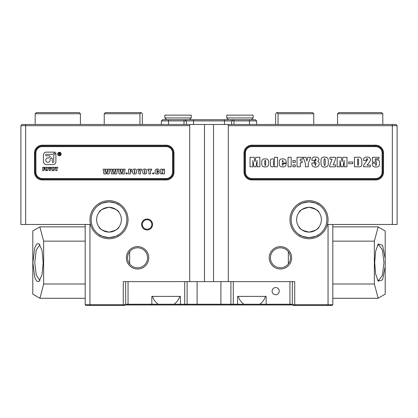 <?xml version="1.0" encoding="UTF-8"?>
<svg xmlns="http://www.w3.org/2000/svg" width="418" height="418" viewBox="0 0 418 418"><rect width="100%" height="100%" fill="white"/><g stroke="black" fill="none" stroke-linecap="round" stroke-linejoin="round"><path stroke-width="0.63" d="M152.57 224.476A5.476 5.476 0 0 1 147.094 229.952A5.476 5.476 0 0 1 141.618 224.476A5.476 5.476 0 0 1 147.094 219.001A5.476 5.476 0 0 1 152.57 224.476M142.334 224.476A4.76 4.76 0 0 0 147.094 229.236A4.76 4.76 0 0 0 151.854 224.476A4.76 4.76 0 0 0 147.094 219.716A4.76 4.76 0 0 0 142.334 224.476M148.761 257.812A11.192 11.192 0 0 1 137.569 269.004A11.192 11.192 0 0 1 126.377 257.812A11.192 11.192 0 0 1 137.569 246.62A11.192 11.192 0 0 1 148.761 257.812M127.568 257.812A10.001 10.001 0 0 0 137.569 267.813A10.001 10.001 0 0 0 147.57 257.812A10.001 10.001 0 0 0 137.569 247.811A10.001 10.001 0 0 0 127.568 257.812M291.623 257.812A11.192 11.192 0 0 1 280.431 269.004A11.192 11.192 0 0 1 269.239 257.812A11.192 11.192 0 0 1 280.431 246.62A11.192 11.192 0 0 1 291.623 257.812M270.43 257.812A10.001 10.001 0 0 0 280.431 267.813A10.001 10.001 0 0 0 290.432 257.812A10.001 10.001 0 0 0 280.431 247.811A10.001 10.001 0 0 0 270.43 257.812M128.044 219.716A19.05 19.05 0 0 1 108.999 238.762A19.05 19.05 0 0 1 89.948 219.716A19.05 19.05 0 0 1 108.999 200.666A19.05 19.05 0 0 1 128.044 219.716M91.14 219.716A17.859 17.859 0 0 0 108.999 237.57A17.859 17.859 0 0 0 126.853 219.716A17.859 17.859 0 0 0 108.999 201.857A17.859 17.859 0 0 0 91.14 219.716M328.052 219.716A19.05 19.05 0 0 1 309.001 238.762A19.05 19.05 0 0 1 289.956 219.716A19.05 19.05 0 0 1 309.001 200.666A19.05 19.05 0 0 1 328.052 219.716M291.147 219.716A17.859 17.859 0 0 0 309.001 237.57A17.859 17.859 0 0 0 326.86 219.716A17.859 17.859 0 0 0 309.001 201.857A17.859 17.859 0 0 0 291.147 219.716M108.999 237.57C115.096 236.625 118.43 235.606 118.999 234.508C118.419 235.606 115.086 236.63 108.999 237.57C115.096 236.625 118.43 235.606 118.999 234.508C118.419 235.606 115.086 236.63 108.999 237.57C102.901 236.625 99.568 235.606 98.998 234.508C99.573 235.606 102.906 236.63 108.999 237.57M99.197 234.644L101.924 236.113M105.111 237.142L107.583 237.518M309.001 237.57C315.104 236.625 318.438 235.606 319.002 234.508C318.427 235.606 315.094 236.63 309.001 237.57C315.104 236.625 318.438 235.606 319.002 234.508C318.427 235.606 315.094 236.63 309.001 237.57C302.904 236.625 299.57 235.606 299.001 234.508C299.581 235.606 302.914 236.63 309.001 237.57M299.199 234.644L301.927 236.113M305.119 237.142L307.591 237.518M309.001 232.094C302.831 230.726 299.497 229.033 299.001 227.016C299.487 229.027 302.82 230.72 309.001 232.094C315.177 230.726 318.511 229.033 319.002 227.016C318.506 229.033 315.172 230.726 309.001 232.094L311.055 231.922M316.112 229.848L314.712 230.699M314.629 230.746L312.993 231.436M296.623 219.716A12.383 12.383 0 0 0 309.001 232.094A12.383 12.383 0 0 0 321.385 219.716A12.383 12.383 0 0 0 309.001 207.333A12.383 12.383 0 0 0 296.623 219.716M108.999 232.094C102.823 230.726 99.489 229.033 98.998 227.016C99.484 229.027 102.818 230.72 108.999 232.094C115.169 230.726 118.503 229.033 118.999 227.016C118.503 229.033 115.169 230.726 108.999 232.094L111.052 231.922M116.11 229.848L114.715 230.699M114.621 230.746L112.991 231.436M96.615 219.716A12.383 12.383 0 0 0 108.999 232.094A12.383 12.383 0 0 0 121.377 219.716A12.383 12.383 0 0 0 108.999 207.333A12.383 12.383 0 0 0 96.615 219.716M189.715 124.475L189.715 125.666L25.66 125.666L25.66 224.476L20.9 224.476L20.9 125.666L22.091 124.475L213.525 124.475L213.525 281.622L228.285 281.622L228.285 124.475L395.909 124.475L397.1 125.666L397.1 224.476L392.34 224.476L392.34 125.666L228.285 125.666M213.525 124.475L228.285 124.475M189.715 125.666L189.715 281.622L213.525 281.622M108.999 207.333C102.823 208.702 99.489 210.4 98.998 212.412C99.494 210.395 102.828 208.702 108.999 207.333C115.169 208.702 118.503 210.4 118.999 212.412C118.513 210.4 115.18 208.707 108.999 207.333L106.945 207.506M101.851 209.601L103.283 208.734M103.371 208.686L105.007 207.997M309.001 207.333C302.831 208.702 299.497 210.4 299.001 212.412C299.497 210.395 302.831 208.702 309.001 207.333C315.177 208.702 318.511 210.4 319.002 212.412C318.516 210.4 315.182 208.707 309.001 207.333L306.948 207.506M301.89 209.58L303.285 208.734M303.379 208.686L305.009 207.997M309.001 201.857C302.904 202.803 299.57 203.827 299.001 204.919C299.581 203.822 302.914 202.798 309.001 201.857C302.904 202.803 299.57 203.827 299.001 204.919C299.581 203.822 302.914 202.798 309.001 201.857C315.099 202.803 318.432 203.822 319.002 204.919C318.427 203.822 315.094 202.798 309.001 201.857M108.999 201.857C102.896 202.803 99.562 203.827 98.998 204.919C99.573 203.822 102.906 202.798 108.999 201.857C102.896 202.803 99.562 203.827 98.998 204.919C99.573 203.822 102.906 202.798 108.999 201.857C115.096 202.803 118.43 203.822 118.999 204.919C118.419 203.822 115.086 202.798 108.999 201.857M375.672 145.187A7.858 7.858 0 0 1 383.531 153.045L383.531 172.096A7.858 7.858 0 0 1 375.672 179.954L251.861 179.954A7.858 7.858 0 0 1 244.002 172.096L244.002 153.045A7.858 7.858 0 0 1 251.861 145.187L375.672 145.187L375.672 145.903L251.861 145.903A7.143 7.143 0 0 0 244.713 153.045L244.713 172.096A7.143 7.143 0 0 0 251.861 179.238L375.672 179.238A7.143 7.143 0 0 0 382.815 172.096L382.815 153.045A7.143 7.143 0 0 0 375.672 145.903L375.672 146.619L251.861 146.619A6.427 6.427 0 0 0 245.429 153.045L245.429 172.096A6.427 6.427 0 0 0 251.861 178.523L375.672 178.523A6.427 6.427 0 0 0 382.099 172.096L382.099 153.045A6.427 6.427 0 0 0 375.672 146.619M332.812 224.476L332.812 304.717L332.096 305.433L293.049 305.433L292.334 304.717L294.716 304.717L294.716 281.622L228.285 281.622M294.716 305.433L294.716 304.717L332.812 304.717M328.052 305.433L328.052 224.476L392.34 224.476M118.801 204.789L116.073 203.32M112.881 202.286L110.409 201.915M319.002 204.919L316.076 203.32M312.889 202.286L310.417 201.915M204.475 124.475L204.475 281.622M25.66 224.476L89.948 224.476L89.948 304.717L125.666 304.717L124.951 305.433L85.904 305.433L85.188 304.717L85.188 224.476M173.998 172.096A7.858 7.858 0 0 1 166.139 179.954L42.328 179.954A7.858 7.858 0 0 1 34.469 172.096L34.469 153.045A7.858 7.858 0 0 1 42.328 145.187L166.139 145.187A7.858 7.858 0 0 1 173.998 153.045L173.998 172.096L173.287 172.096L173.287 153.045A7.143 7.143 0 0 0 166.139 145.903L42.328 145.903A7.143 7.143 0 0 0 35.185 153.045L35.185 172.096A7.143 7.143 0 0 0 42.328 179.238L166.139 179.238A7.143 7.143 0 0 0 173.287 172.096L172.571 172.096L172.571 153.045A6.427 6.427 0 0 0 166.139 146.619L42.328 146.619A6.427 6.427 0 0 0 35.901 153.045L35.901 172.096A6.427 6.427 0 0 0 42.328 178.523L166.139 178.523A6.427 6.427 0 0 0 172.571 172.096M189.715 281.622L123.284 281.622L123.284 305.433M292.334 304.717L292.334 281.622L292.334 304.241L291.623 304.957L126.377 304.957L125.666 304.241L125.666 281.622L125.666 304.717M85.188 304.717L89.948 304.717L89.948 305.433M25.66 124.475L25.66 125.666L20.9 125.666L21.25 125.316M396.75 125.316L397.1 125.666L392.34 125.666L392.34 124.475M129.669 251.678L129.669 263.941M288.331 251.678L288.331 263.941M20.9 174.473L20.9 150.663M275.666 287.574A3.574 3.574 0 0 0 272.097 291.147A3.574 3.574 0 0 0 275.666 294.716A3.574 3.574 0 0 0 279.24 291.147A3.574 3.574 0 0 0 275.666 287.574M125.666 304.241L128.044 304.241L128.044 281.622L184.714 281.622L184.714 304.241L230.903 304.241L230.903 281.622M231.619 304.957L230.903 304.241L233.286 304.241L233.286 281.622L289.956 281.622L289.956 304.241L292.334 304.241M233.286 304.957L233.286 304.241L289.956 304.241L289.956 304.957M266.856 304.957L266.146 304.241L266.146 296.383L237.57 296.383L237.57 304.241L236.86 304.957M128.044 304.957L128.044 304.241L158.286 304.241A14.113 14.113 0 0 1 152.57 296.383M179.714 296.383A14.113 14.113 0 0 1 173.998 304.241L180.43 304.241L180.43 296.383L151.854 296.383L151.854 304.241L151.144 304.957M181.14 304.957L180.43 304.241L184.714 304.241L184.714 304.957M187.097 281.622L187.097 304.241L186.381 304.957M254.98 304.241L251.228 304.241M249.499 304.241L246.38 304.241M173.998 304.241L158.286 304.241M164.854 117.949L164.854 115.138L191.24 115.138L191.24 117.949L164.854 117.949L166.62 119.71M226.76 117.949L226.76 115.138L253.146 115.138L253.146 117.949L226.76 117.949L228.526 119.71M36.376 112.567L79.237 112.567L80.423 113.759L35.185 113.759L36.376 112.567M139.952 124.475L139.952 113.759L104.234 113.759L104.234 124.475M80.423 124.475L80.423 113.759M35.185 113.759L35.185 124.475M104.234 113.759L105.425 112.567L141.143 112.567L142.334 113.759L142.334 124.475M139.952 113.759L141.143 112.567M337.577 113.759L338.763 112.567L381.624 112.567L382.815 113.759L337.577 113.759L337.577 124.475M313.766 124.475L313.766 113.759L278.048 113.759L278.048 124.475M382.815 124.475L382.815 113.759M275.666 124.475L275.666 113.759L276.857 112.567L312.575 112.567L313.766 113.759M276.857 112.567L278.048 113.759M256.621 120.901L161.379 120.901L162.571 119.71L255.429 119.71L256.621 120.901L256.621 124.475M161.379 120.901L161.379 124.475M185.19 119.71L186.381 120.901L186.381 124.475M232.81 119.71L231.619 120.901L231.619 124.475M348.643 163.668L348.643 161.991L352.782 161.991L352.782 163.668L348.643 163.668M342.133 161.729L342.885 157.288L346.997 157.288L346.997 166.798L344.202 166.798L344.145 160.376L343.084 166.798L341.072 166.798L340.006 160.491L339.949 166.798L337.154 166.798L337.154 157.288L341.266 157.288L342.133 161.729M330.027 159.19L330.027 157.288L335.508 157.288L335.508 159.19L333.177 164.896L335.508 164.896L335.508 166.798L329.692 166.798L329.692 165.418L332.106 159.19L330.027 159.19M320.998 160.496C320.977 158.161 322.173 157.016 324.577 157.064C327.033 157.006 328.266 158.145 328.271 160.496L328.271 163.694C328.282 165.946 327.127 167.059 324.807 167.022C322.398 167.184 321.128 166.124 320.998 163.84L320.998 160.496M274.469 159.504L274.469 157.288L277.489 157.288L277.489 166.798L274.469 166.798L274.469 166.212L272.51 166.913C271.068 166.871 270.373 166.139 270.441 164.708L270.441 161.071C270.373 159.619 271.073 158.882 272.552 158.856L274.469 159.504M255.011 161.729L255.769 157.288L259.881 157.288L259.881 166.798L257.08 166.798L257.028 160.376L255.962 166.798L253.951 166.798L252.885 160.491L252.833 166.798L250.032 166.798L250.032 157.288L254.144 157.288L255.011 161.729M261.746 161.897C261.82 159.801 262.943 158.788 265.116 158.856C267.311 158.736 268.497 159.692 268.685 161.724L268.685 163.631C268.706 165.873 267.562 166.97 265.247 166.913C262.953 167.08 261.788 166.071 261.746 163.887L261.746 161.897M282.589 158.856C284.862 158.762 286.064 159.801 286.184 161.97L286.184 162.994L282.265 162.994L282.265 164.718L282.72 165.57L283.273 164.582L283.273 163.553L286.184 163.553L286.184 164.122C286.006 166.077 284.877 167.007 282.798 166.913C280.567 167.033 279.381 166.045 279.245 163.945L279.245 161.677C279.396 159.713 280.515 158.772 282.589 158.856M288.049 166.798L288.049 157.288L291.184 157.288L291.184 166.798L288.049 166.798M292.94 162.435L292.94 160.533L295.291 160.533L295.291 162.435L292.94 162.435M292.94 166.798L292.94 164.896L295.291 164.896L295.291 166.798L292.94 166.798M300.291 166.798L297.046 166.798L297.046 157.288L302.418 157.288L302.418 159.19L300.291 159.19L300.291 160.982L302.193 160.982L302.193 162.769L300.291 162.769L300.291 166.798M306.843 161.144L307.779 157.288L310.663 157.288L308.312 163.36L308.312 166.798L305.401 166.798L305.401 163.36L303.165 157.288L306.044 157.288L306.843 161.144M315.24 157.064C317.403 156.818 318.668 157.675 319.018 159.639L317.769 161.484C318.877 161.902 319.326 162.738 319.133 164.008C319.007 166.171 317.805 167.174 315.522 167.022C313.077 167.174 311.854 166.087 311.859 163.762L311.859 162.994L314.989 162.994L314.989 164.587L315.517 165.57L316.107 163.563C315.992 162.539 315.36 162.121 314.205 162.325L314.205 160.982C315.334 161.233 315.966 160.873 316.107 159.916L315.553 158.521L314.989 160.308L311.859 160.308L311.859 159.467C312.094 157.633 313.223 156.834 315.24 157.064M358.451 166.798L354.427 166.798L354.427 157.288L356.815 157.288C359.997 156.703 361.664 157.821 361.81 160.643L361.81 163.976C361.873 166.15 360.75 167.095 358.451 166.798M370.62 159.54C369.93 161.682 368.707 163.542 366.941 165.12L370.395 165.12L370.395 166.798L363.571 166.798L363.597 165.345L367.735 159.284L367.051 158.521L366.367 159.545L366.367 160.423L363.571 160.423L363.571 160.084C363.634 158.014 364.742 157.006 366.899 157.064C368.911 156.912 370.155 157.738 370.62 159.54M372.375 162.1L372.485 157.288L378.974 157.288L378.974 158.856L375.171 158.856L375.171 160.517L376.989 159.864C378.734 159.869 379.586 160.752 379.534 162.508L379.534 163.856C379.518 166.098 378.332 167.153 375.975 167.022C373.567 167.137 372.328 166.045 372.26 163.746L372.26 163.219L375.28 163.219L375.954 165.57L376.513 164.107L376.513 162.231L375.881 161.317L375.28 162.1L372.375 162.1M265.665 164.749L265.665 161.118L265.221 160.198L264.766 161.118L264.766 164.671L265.216 165.57L265.665 164.749M274.469 164.572L274.469 160.93L273.962 160.198L273.461 160.93L273.461 164.786L273.936 165.57L274.469 164.572M282.265 161.766L283.164 161.766L282.735 160.198L282.265 161.766M325.251 164.457L325.251 159.676L324.645 158.521L324.018 159.676L324.018 164.384L324.629 165.57L325.251 164.457M358.566 160.057C358.717 159.258 358.414 158.856 357.672 158.856L357.672 165.235C358.44 165.167 358.738 164.697 358.566 163.825L358.566 160.057M60.793 154.023A1.379 1.379 0 0 0 59.413 152.648A1.379 1.379 0 0 0 58.034 154.023A1.379 1.379 0 0 0 59.413 155.402A1.379 1.379 0 0 0 60.793 154.023M57.674 154.023A1.74 1.74 0 0 0 59.413 155.762A1.74 1.74 0 0 0 61.153 154.023A1.74 1.74 0 0 0 59.413 152.288A1.74 1.74 0 0 0 57.674 154.023M50.17 156.431A0.632 0.632 0 0 0 49.538 155.799L46.372 155.799A0.747 0.747 0 0 1 45.63 155.052A0.747 0.747 0 0 1 46.372 154.305L52.616 154.305A0.831 0.831 0 0 0 53.206 154.064L55.129 152.142L46.372 152.142A2.916 2.916 0 0 0 43.456 155.057L43.456 161.672A2.916 2.916 0 0 0 46.372 164.587L52.992 164.587A2.916 2.916 0 0 0 55.907 161.672L55.907 152.915L53.985 154.838A0.831 0.831 0 0 0 53.739 155.428L53.739 161.672A0.752 0.752 0 0 1 52.992 162.419A0.752 0.752 0 0 1 52.24 161.672L52.24 158.516A0.632 0.632 0 0 0 51.158 158.067L50.458 158.767A1.301 1.301 0 0 0 50.082 159.681L50.082 160.131A2.168 2.168 0 0 1 47.913 162.299A2.168 2.168 0 0 1 45.745 160.131A2.168 2.168 0 0 1 47.913 157.967L48.363 157.967A1.301 1.301 0 0 0 49.282 157.586L49.988 156.881A0.632 0.632 0 0 0 50.17 156.431M159.242 170.737L159.242 171.181L157.502 171.181L157.21 169.839L156.886 170.429L157.199 173.256L157.502 171.965L159.242 172.159C159.242 173.449 158.568 174.076 157.22 174.04C155.862 174.128 155.172 173.527 155.151 172.237L155.151 170.842C155.167 169.588 155.841 168.992 157.168 169.055C158.479 168.956 159.169 169.52 159.242 170.737M147.878 169.165L151.629 169.165L151.629 170.116L150.621 170.116L150.621 173.925L148.886 173.925L148.886 170.116L147.878 170.116L147.878 169.165M140.114 169.165L141.671 169.165L140.438 172.206L140.438 173.925L138.87 173.925L138.87 172.206L137.637 169.165L139.194 169.165L139.649 171.093L140.114 169.165M128.572 173.925L128.572 169.165L131.487 169.165L131.487 170.116L130.311 170.116L130.311 171.014L131.372 171.014L131.372 171.908L130.311 171.908L130.311 173.925L128.572 173.925M123.43 169.165L125.113 169.165L124.324 173.925L122.208 173.925L121.664 171.375L121.168 173.925L119.067 173.925L118.273 169.165L119.956 169.165L120.321 172.488L120.812 169.165L122.547 169.165L122.955 172.603L123.43 169.165M108.257 169.165L109.939 169.165L109.155 173.925L107.034 173.925L106.496 171.375L106 173.925L103.894 173.925L103.105 169.165L104.782 169.165L105.148 172.488L105.644 169.165L107.374 169.165L107.781 172.603L108.257 169.165M54.518 168.668L54.518 169.243C54.596 170.225 54.141 170.711 53.143 170.701C52.151 170.706 51.691 170.22 51.775 169.243L51.775 168.668C51.691 167.691 52.151 167.205 53.143 167.21C54.141 167.205 54.596 167.691 54.518 168.668M47.992 168.668L47.992 169.243C48.07 170.225 47.615 170.711 46.617 170.701C45.625 170.706 45.165 170.22 45.248 169.243L45.248 168.668C45.165 167.691 45.625 167.205 46.617 167.21C47.615 167.205 48.075 167.691 47.992 168.668M42.688 170.622L42.688 167.289L44.731 167.289L44.731 167.958L43.906 167.958L43.906 168.585L44.653 168.585L44.653 169.212L43.906 169.212L43.906 170.622L42.688 170.622M50.207 167.289L51.294 167.289L50.432 169.415L50.432 170.622L49.334 170.622L49.334 169.415L48.472 167.289L49.559 167.289L49.878 168.642L50.207 167.289M55.077 167.289L57.705 167.289L57.705 167.958L56.994 167.958L56.994 170.622L55.782 170.622L55.782 167.958L55.077 167.958L55.077 167.289M115.843 169.165L117.526 169.165L116.737 173.925L114.621 173.925L114.077 171.375L113.581 173.925L111.481 173.925L110.692 169.165L112.369 169.165L112.735 172.488L113.226 169.165L114.96 169.165L115.368 172.603L115.843 169.165M126.027 172.974L127.26 172.974L127.26 173.925L126.027 173.925L126.027 172.974M136.55 171.134L136.55 171.955C136.665 173.355 136.012 174.05 134.591 174.04C133.17 174.05 132.516 173.355 132.626 171.955L132.626 171.134C132.516 169.734 133.17 169.039 134.591 169.055C136.012 169.044 136.665 169.739 136.55 171.134M146.681 171.134L146.681 171.955C146.796 173.355 146.138 174.05 144.717 174.04C143.296 174.05 142.642 173.355 142.757 171.955L142.757 171.134C142.642 169.734 143.296 169.039 144.717 169.055C146.138 169.044 146.796 169.739 146.681 171.134M152.664 172.974L153.897 172.974L153.897 173.925L152.664 173.925L152.664 172.974M163.072 169.165L164.53 169.165L164.53 173.925L163.015 173.925L162.121 171.761L162.121 173.925L160.664 173.925L160.664 169.165L162.121 169.165L163.072 171.307L163.072 169.165M59.727 154.002L60.103 154.65L59.508 154.028L59.027 154.65L59.027 153.218L60.056 153.625L59.727 154.002M46.774 169.692L46.623 167.759L46.461 169.718L46.617 170.152L46.774 169.692M53.3 169.692L53.149 167.759L52.987 169.718L53.143 170.152L53.3 169.692M59.528 153.871L59.826 153.625L59.252 153.38L59.528 153.871M134.815 172.597L134.596 169.839L134.366 172.634L134.586 173.256L134.815 172.597M144.941 172.597L144.727 169.839L144.492 172.634L144.717 173.256L144.941 172.597M385.197 266.522L382.58 279.867L378.165 281.152L375.646 273.9L374.69 262.572L375.646 251.244L378.165 243.992L382.58 245.277L385.197 258.622L385.197 294.162L378.05 298.29L332.812 298.29M377.454 279.961L378.666 280.431L382.418 275.201L383.975 262.572L382.418 249.943L378.666 244.713L377.454 245.188M332.812 226.859L378.05 226.859L385.197 230.982L385.197 258.622M332.812 284L374.35 284L378.185 298.212M378.185 226.932L374.35 241.144L374.35 284M374.35 241.144L332.812 241.144M378.05 298.29L378.05 297.82M378.05 227.324L378.05 226.859M39.956 244.718L36.277 249.943L34.767 262.572L36.277 275.201L39.956 280.431M32.891 262.572L34.762 247.743L36.768 243.94L39.02 243.689L42.019 250.325L43.195 262.572L42.019 274.819L39.02 281.455L36.768 281.204L34.762 277.4L32.891 262.572M39.814 226.932L39.95 227.324L39.95 226.859L32.803 230.982L32.803 294.162L39.95 298.29L85.188 298.29M85.188 241.144L43.65 241.144L43.65 284L85.188 284M39.95 227.324L43.65 241.144M39.95 226.859L85.188 226.859M43.65 284L39.95 298.29M39.95 297.82L39.814 298.212M245.429 172.096L244.002 172.096M244.002 153.045L245.429 153.045M251.861 145.187L251.861 146.619M251.861 178.523L251.861 179.954M375.672 178.523L375.672 179.954M383.531 153.045L382.099 153.045M382.099 172.096L383.531 172.096M166.139 145.187L166.139 146.619M42.328 146.619L42.328 145.187M35.901 153.045L34.469 153.045M173.998 153.045L172.571 153.045M35.901 172.096L34.469 172.096M42.328 178.523L42.328 179.954M166.139 179.954L166.139 178.523M220.903 281.622L220.903 304.957M197.097 281.622L197.097 304.957M168.522 119.71L168.522 124.475M183.998 119.71L183.998 124.475M193.524 119.71L193.524 124.475M224.476 119.71L224.476 124.475M234.002 119.71L234.002 124.475M249.478 119.71L249.478 124.475M259.714 304.241A14.113 14.113 0 0 0 265.43 296.388M238.286 296.388A14.113 14.113 0 0 0 244.002 304.241M189.474 119.71L191.24 117.949M251.38 119.71L253.146 117.949"/></g></svg>
